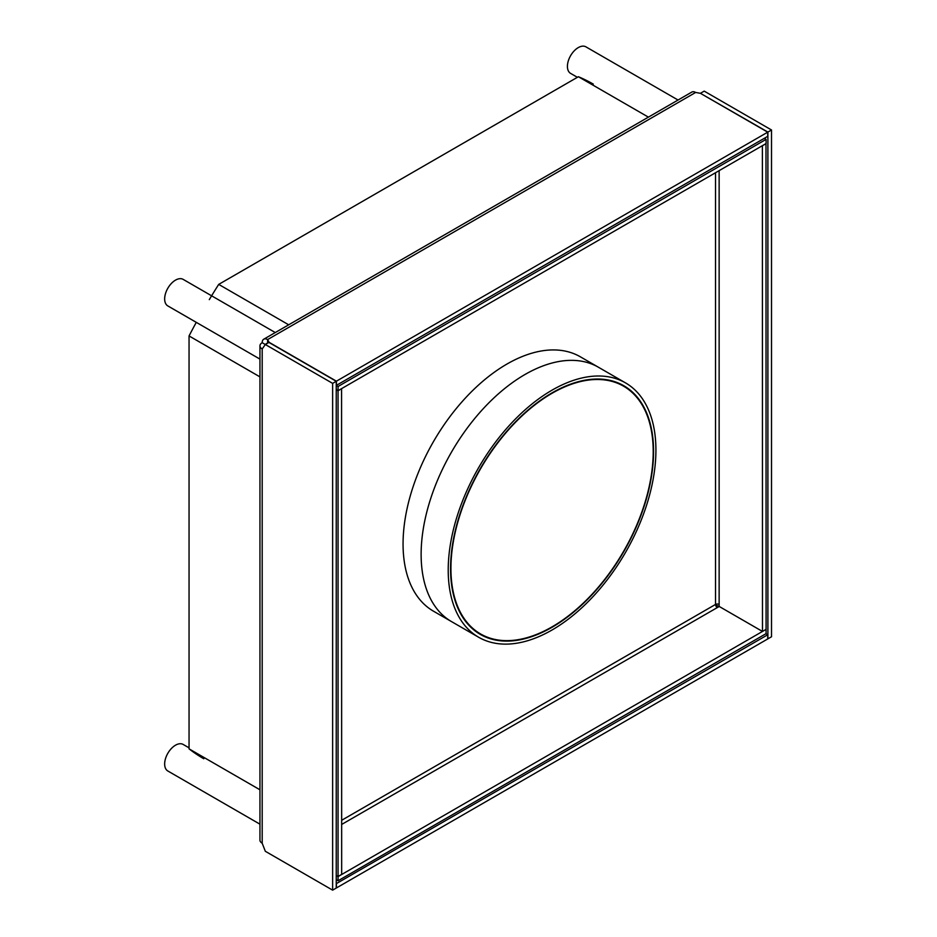 <?xml version="1.0" encoding="UTF-8"?>
<svg xmlns="http://www.w3.org/2000/svg" width="937" height="937" viewBox="0 0 937 937"><rect width="100%" height="100%" fill="white"/><g stroke="black" fill="none" stroke-linecap="round" stroke-linejoin="round"><path stroke-width="1.41" d="M695.652 92.447L267.607 339.581L269.118 342.321L336.418 381.183L767.719 132.176L700.407 93.313L695.652 92.447A7.66 4.427 -120 0 0 691.822 92.072L263.777 339.194A7.66 4.427 -120 0 0 262.196 342.708A7.66 4.427 0 0 0 259.947 345.835A7.66 4.427 0 0 0 262.196 348.962L265.323 344.511L268.931 342.427L336.242 381.289L336.242 888.065L332.635 890.15L265.323 851.288L262.196 843.23L262.196 348.962M267.607 343.188L267.607 339.581A7.66 4.427 -120 0 0 263.777 339.194M767.719 132.176L767.719 136.345L336.418 385.353L336.418 381.183M267.033 343.528A2.553 1.476 -120 0 0 266.331 343.621A2.553 1.476 -120 0 0 265.897 344.172M336.242 883.685L767.719 634.782L765.916 633.74M715.528 604.658L718.948 606.626M767.719 634.782L767.719 638.952L336.418 887.96L336.418 883.79M259.947 345.835L259.947 840.102A7.66 4.427 0 0 0 262.196 843.23M262.196 342.708L332.635 383.374L332.635 890.15M332.635 383.374L336.242 381.289M700.595 93.208L704.202 91.123L771.514 129.985L771.514 636.762L767.895 638.847L767.895 132.07L700.489 93.36M771.514 129.985L767.895 132.07M259.947 824.173L167.84 770.999A15.32 8.843 120 0 1 165.486 758.712A15.32 8.843 120 0 1 175.5 745.208A15.32 8.843 -60 0 1 183.16 744.447L189.051 747.843M259.947 359.105L167.84 305.93A15.32 8.843 120 0 1 165.486 293.644A15.32 8.843 120 0 1 175.5 280.14A15.32 8.843 -60 0 1 183.16 279.378L275.279 332.565M577.379 77.314L570.598 73.391A15.32 8.843 120 0 1 568.244 61.116A15.32 8.843 120 0 1 578.258 47.611A15.32 8.843 -60 0 1 585.918 46.85L678.037 100.025M288.701 324.811L218.708 284.391L578.398 76.729A389.511 224.892 -60 0 1 593.308 84.107M218.708 284.391A389.511 224.892 120 0 0 209.302 299.629M196.278 322.351A389.511 224.892 120 0 0 189.051 335.938L189.051 748.85A389.511 224.892 -60 0 0 203.797 758.771M648.404 117.137L578.398 76.729M259.947 376.873L189.051 335.938M259.947 789.786L189.051 748.85M624.253 386.583A143.548 82.878 120 0 0 621.079 384.275M477.636 632.733A143.548 82.878 120 0 0 481.22 634.326M552.069 627.275A143.548 82.878 -60 0 1 480.294 634.384A143.548 82.878 -60 0 1 480.294 468.629A143.548 82.878 -60 0 1 623.843 385.751A143.548 82.878 -60 0 1 639.971 400.72A143.548 82.878 -60 0 1 552.069 627.275M642.009 398.19A146.863 84.799 120 0 0 625.506 382.882A146.863 84.799 120 0 0 478.631 467.668A146.863 84.799 120 0 0 478.643 637.254A146.863 84.799 120 0 0 552.069 629.98A146.863 84.799 -60 0 0 642.009 398.19M625.506 382.882L598.415 367.234A146.863 84.799 120 0 0 451.54 452.032A146.863 84.799 120 0 0 451.552 621.618A146.863 84.799 -60 0 1 435.037 486.397A146.863 84.799 120 0 1 598.415 367.234L580.354 356.81A146.863 84.799 120 0 0 416.977 475.961A146.863 84.799 -60 0 0 433.491 611.193L478.643 637.254M453.93 538.47A143.033 82.585 120 0 0 480.552 633.939A143.033 82.585 120 0 0 623.585 551.354A143.033 82.585 120 0 0 623.585 386.196A143.033 82.585 120 0 0 622.332 385.494A143.033 82.585 120 0 0 453.93 538.47M473.759 629.84A143.033 82.585 120 0 0 476.945 631.854L480.552 633.939M623.585 386.196L619.978 384.111A143.033 82.585 120 0 0 618.713 383.409A143.033 82.585 120 0 0 616.64 382.355M336.242 879.726L338.046 880.768L338.046 876.599L765.997 629.418M766.091 629.465L766.091 633.635L338.046 880.768M338.046 386.501L766.091 139.367L766.091 143.537L338.046 390.67L338.046 386.501L336.242 385.458M764.287 138.325L766.091 139.367M336.242 389.628L338.046 390.67M719.229 606.473L717.332 607.563A2.553 1.476 60 0 1 715.528 604.435L715.528 172.736M336.242 875.556L338.046 876.599M336.242 389.733L338.046 390.776L338.046 876.493L336.242 875.451M338.046 876.493L341.665 874.408L341.572 388.632M338.046 390.776L341.665 388.691M765.997 143.595L766.091 629.359L762.484 631.444L719.136 606.415L719.136 604.435A2.553 1.476 0 0 0 715.528 604.435L341.665 820.285M762.484 631.444L762.39 145.68M766.091 143.642L762.484 145.727M717.332 607.563L341.665 824.455M719.136 170.651L719.136 604.435"/></g></svg>

